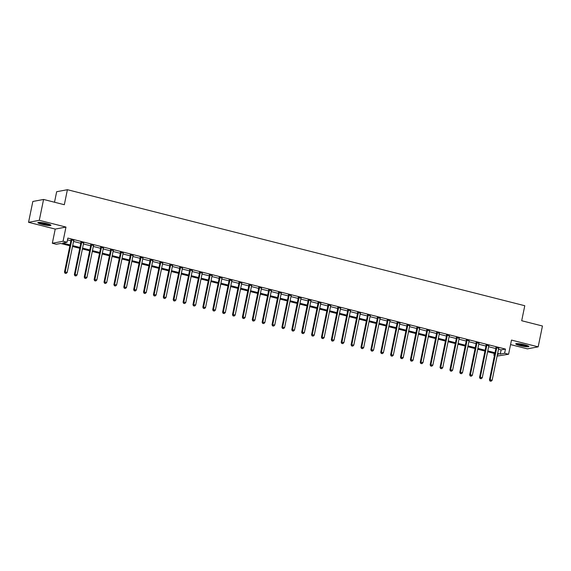 <?xml version="1.0" encoding="UTF-8"?>
<svg xmlns="http://www.w3.org/2000/svg" width="571" height="571" viewBox="0 0 571 571"><rect width="100%" height="100%" fill="white"/><g stroke="black" fill="none" stroke-linecap="round" stroke-linejoin="round"><path stroke-width="0.86" d="M42.133 224.396A6.702 0.921 -168.4 0 0 50.962 225.317A6.702 0.921 -168.4 0 0 46.658 223.546A6.702 0.921 -168.4 0 0 37.829 222.619A6.702 0.921 -168.4 0 0 42.133 224.396M520.06 345.619A6.702 0.921 -168.4 0 0 528.889 346.547A6.702 0.921 -168.4 0 0 524.585 344.77A6.702 0.921 -168.4 0 0 515.756 343.849A6.702 0.921 -168.4 0 0 520.06 345.619M69.883 245.794L60.633 243.453L56.279 244.267L52.325 243.26L63.067 241.248L67.021 242.254L62.66 243.068L70.055 244.945M55.23 229.085L65.972 227.072L39.292 220.306L43.574 199.457L32.833 201.47L28.55 222.319L55.23 229.085L52.325 243.26M54.509 202.227L56.665 191.72L67.407 189.708L524.778 305.721L521.694 320.731L542.45 325.998L538.168 346.847L511.488 340.08L508.575 354.256L497.105 356.083M510.56 344.584L527.426 348.86L538.168 346.847M494.465 355.412L493.879 355.269L494.515 355.148M494.258 353.442L493.879 355.269M39.292 220.306L28.55 222.319M498.512 349.238L501.124 349.902L505.478 349.081L67.87 238.086L67.021 242.254M67.499 239.906L70.911 240.776M73.552 241.447L80.796 243.282M83.437 243.953L90.675 245.787M93.316 246.458L100.56 248.292M103.201 248.963L110.446 250.805M113.079 251.468L120.324 253.31M122.965 253.981L130.209 255.815M132.85 256.486L140.088 258.32M142.729 258.991L149.973 260.826M152.614 261.497L159.859 263.338M162.499 264.002L169.737 265.843M172.378 266.514L179.622 268.349M182.263 269.02L189.508 270.854M192.141 271.525L199.386 273.359M202.027 274.03L209.272 275.872M211.912 276.535L219.15 278.377M221.791 279.048L229.035 280.882M231.676 281.553L238.921 283.387M241.554 284.058L248.799 285.9M251.44 286.563L258.684 288.405M261.325 289.076L268.563 290.91M271.204 291.581L278.448 293.415M281.089 294.086L288.334 295.921M290.974 296.592L298.212 298.433M300.853 299.097L308.097 300.938M310.738 301.609L317.983 303.444M320.616 304.115L327.861 305.949M330.502 306.62L337.746 308.454M340.387 309.125L347.625 310.967M350.266 311.63L357.51 313.472M360.151 314.143L367.396 315.977M370.029 316.648L377.274 318.482M379.915 319.153L387.159 320.995M389.8 321.659L397.038 323.5M399.679 324.171L406.923 326.005M409.564 326.676L416.809 328.511M419.449 329.181L426.687 331.016M429.328 331.687L436.572 333.528M439.213 334.192L446.458 336.034M449.092 336.704L456.336 338.539M458.977 339.21L466.222 341.044M468.862 341.715L476.1 343.549M478.741 344.22L485.985 346.062M488.626 346.725L495.871 348.567M498.711 348.296L495.963 347.596M488.826 345.79L486.085 345.091M478.941 343.278L476.2 342.586M469.062 340.773L466.314 340.08M459.177 338.268L456.436 337.568M449.298 335.762L446.551 335.063M439.413 333.257L436.665 332.558M429.528 330.745L426.787 330.052M419.649 328.239L416.901 327.547M409.764 325.734L407.023 325.035M399.878 323.229L397.138 322.529M390 320.716L387.252 320.024M380.115 318.211L377.374 317.519M370.236 315.706L367.488 315.006M360.351 313.201L357.603 312.501M350.466 310.695L347.725 309.996M340.587 308.183L337.839 307.491M330.702 305.678L327.961 304.985M320.823 303.172L318.076 302.473M310.938 300.667L308.19 299.968M301.053 298.162L298.312 297.462M291.174 295.65L288.426 294.957M281.289 293.144L278.548 292.452M271.403 290.639L268.663 289.94M261.525 288.134L258.777 287.434M251.64 285.621L248.899 284.929M241.761 283.116L239.013 282.424M231.876 280.611L229.128 279.918M221.991 278.106L219.25 277.406M212.112 275.6L209.364 274.901M202.227 273.088L199.486 272.396M192.348 270.583L189.601 269.89M182.463 268.077L179.715 267.378M172.578 265.572L169.837 264.873M162.699 263.067L159.951 262.367M152.814 260.554L150.073 259.862M142.928 258.049L140.188 257.357M133.05 255.544L130.302 254.844M123.165 253.039L120.424 252.339M113.286 250.526L110.538 249.834M103.401 248.021L100.653 247.329M93.516 245.516L90.775 244.823M83.637 243.01L80.889 242.311M73.752 240.505L71.011 239.806M65.972 227.072L63.067 241.248M505.478 349.081L504.621 353.256L508.575 354.256M43.574 199.457L64.323 204.718L67.407 189.708M497.405 354.605L498.24 354.448L497.477 354.256M494.836 353.585L487.591 351.75M484.957 351.079L477.713 349.245M475.072 348.574L467.827 346.74M465.187 346.069L457.949 344.227M455.308 343.564L448.064 341.722M445.423 341.051L438.178 339.217M435.545 338.546L428.3 336.712M425.659 336.041L418.415 334.206M415.774 333.535L408.536 331.694M405.895 331.023L398.651 329.189M396.01 328.518L388.765 326.683M386.124 326.012L378.887 324.178M376.246 323.507L369.002 321.666M366.361 321.002L359.116 319.16M356.482 318.49L349.238 316.655M346.597 315.984L339.352 314.15M336.712 313.479L329.474 311.645M326.833 310.974L319.589 309.132M316.948 308.468L309.703 306.627M307.07 305.956L299.825 304.122M297.184 303.451L289.94 301.616M287.299 300.946L280.061 299.111M277.42 298.44L270.176 296.599M267.535 295.935L260.29 294.094M257.649 293.423L250.412 291.588M247.771 290.917L240.527 289.083M237.886 288.412L230.641 286.571M228.007 285.907L220.763 284.065M218.122 283.394L210.877 281.56M208.237 280.889L200.999 279.055M198.358 278.384L191.114 276.55M188.473 275.879L181.228 274.037M178.587 273.373L171.35 271.532M168.709 270.861L161.465 269.027M158.824 268.356L151.579 266.521M148.945 265.85L141.701 264.016M139.06 263.345L131.815 261.504M129.174 260.84L121.937 258.998M119.296 258.328L112.052 256.493M109.411 255.822L102.166 253.988M99.532 253.317L92.288 251.483M89.647 250.812L82.402 248.97M79.762 248.299L72.524 246.465M497.655 353.406L500.267 354.07L504.621 353.256M72.695 245.616L79.94 247.45M82.581 248.121L89.818 249.955M92.459 250.626L99.704 252.468M102.345 253.131L109.589 254.973M112.23 255.644L119.467 257.478M122.108 258.149L129.353 259.983M131.994 260.654L139.238 262.489M141.872 263.16L149.117 265.001M151.758 265.665L159.002 267.506M161.643 268.177L168.88 270.012M171.521 270.683L178.766 272.517M181.407 273.188L188.651 275.022M191.285 275.693L198.53 277.535M201.17 278.198L208.415 280.04M211.056 280.711L218.293 282.545M220.934 283.216L228.179 285.05M230.82 285.721L238.064 287.563M240.705 288.227L247.942 290.068M250.583 290.739L257.828 292.573M260.469 293.244L267.713 295.079M270.347 295.749L277.592 297.584M280.233 298.255L287.477 300.096M290.118 300.76L297.355 302.601M299.996 303.272L307.241 305.107M309.882 305.778L317.126 307.612M319.76 308.283L327.005 310.117M329.645 310.788L336.89 312.63M339.531 313.293L346.768 315.135M349.409 315.806L356.654 317.64M359.295 318.311L366.539 320.145M369.18 320.816L376.417 322.658M379.058 323.322L386.303 325.163M388.944 325.834L396.188 327.668M398.822 328.339L406.067 330.174M408.708 330.845L415.952 332.679M418.593 333.35L425.83 335.191M428.471 335.855L435.716 337.697M438.357 338.367L445.601 340.202M448.242 340.873L455.48 342.707M458.12 343.378L465.365 345.212M468.006 345.883L475.243 347.725M477.884 348.389L485.129 350.23M487.77 350.901L495.014 352.735M501.124 349.902L500.267 354.07M496.699 347.903L495.978 348.039L489.44 379.893L490.161 379.758L496.699 347.903A0.856 0.807 79.4 0 0 496.706 347.575L496.691 347.461M490.318 381.035L491.103 381.235L490.318 381.035L490.161 379.758L492.138 380.265L498.676 348.403A0.856 0.807 79.4 0 1 498.797 348.11L498.861 348.01M495.978 348.039A0.856 0.807 79.4 0 0 495.985 347.71L495.913 347.261M489.44 379.893L490.025 381.093M491.103 381.235L492.138 380.265M486.82 345.398L486.092 345.534L479.554 377.388L480.282 377.253L486.82 345.398A0.856 0.807 79.4 0 0 486.827 345.07L486.806 344.955M480.432 378.53L481.225 378.73L480.432 378.53L480.282 377.253L482.259 377.752L488.797 345.898A0.856 0.807 79.4 0 1 488.919 345.605L488.976 345.505M486.092 345.534A0.856 0.807 79.4 0 0 486.099 345.205L486.028 344.756M479.554 377.388L480.14 378.587M481.225 378.73L482.259 377.752M476.935 342.893L476.214 343.028L469.669 374.883L470.397 374.747L476.935 342.893A0.856 0.807 79.4 0 0 476.942 342.564L476.928 342.45M470.547 376.025L471.339 376.225L470.547 376.025L470.397 374.747L472.374 375.247L478.912 343.392A0.856 0.807 79.4 0 1 479.033 343.092L479.098 343M476.214 343.028A0.856 0.807 79.4 0 0 476.214 342.7L476.143 342.25M469.669 374.883L470.261 376.075M471.339 376.225L472.374 375.247M467.057 340.38L466.329 340.516L459.791 372.378L460.512 372.242L467.057 340.38A0.856 0.807 79.4 0 0 467.064 340.059L467.042 339.945M460.669 373.513L461.461 373.72L460.669 373.513L460.512 372.242L462.489 372.742L469.034 340.887A0.856 0.807 79.4 0 1 469.155 340.587L469.212 340.494M466.329 340.516A0.856 0.807 79.4 0 0 466.336 340.195L466.264 339.745M459.791 372.378L460.376 373.57M461.461 373.72L462.489 372.742M457.171 337.875L456.443 338.011L449.905 369.872L450.633 369.737L457.171 337.875A0.856 0.807 79.4 0 0 457.178 337.554L457.157 337.432M450.783 371.007L451.575 371.207L450.783 371.007L450.633 369.737L452.61 370.236L459.148 338.375A0.856 0.807 79.4 0 1 459.27 338.082L459.334 337.989M456.443 338.011A0.856 0.807 79.4 0 0 456.45 337.689L456.379 337.24M449.905 369.872L450.498 371.064M451.575 371.207L452.61 370.236M527.954 345.848A5.803 0.792 11.6 0 1 526.105 345.883A5.803 0.792 11.6 0 1 516.898 343.578M518.125 343.628A5.375 0.735 -168.4 0 0 525.92 345.369A5.375 0.735 -168.4 0 0 526.797 345.412M516.32 343.606A6.659 0.914 -168.4 0 0 526.64 346.083A6.659 0.914 -168.4 0 0 528.468 346.105M50.02 224.617A5.803 0.792 11.6 0 1 42.575 223.668A5.803 0.792 11.6 0 1 38.971 222.347M40.198 222.405A5.375 0.735 -168.4 0 0 42.804 223.225A5.375 0.735 -168.4 0 0 48.87 224.182M38.393 222.383A6.659 0.914 -168.4 0 0 42.283 223.725A6.659 0.914 -168.4 0 0 50.541 224.874M447.286 335.37L446.565 335.505L440.027 367.36L440.748 367.224L447.286 335.37A0.856 0.807 79.4 0 0 447.293 335.041L447.279 334.927M440.905 368.502L441.69 368.702L440.905 368.502L440.748 367.224L442.725 367.731L449.263 335.869A0.856 0.807 79.4 0 1 449.384 335.577L449.448 335.477M446.565 335.505A0.856 0.807 79.4 0 0 446.572 335.177L446.501 334.727M440.027 367.36L440.612 368.559M441.69 368.702L442.725 367.731M437.407 332.864L436.679 333L430.141 364.855L430.869 364.719L437.407 332.864A0.856 0.807 79.4 0 0 437.415 332.536L437.393 332.422M431.019 365.997L431.812 366.197L431.019 365.997L430.869 364.719L432.839 365.219L439.385 333.364A0.856 0.807 79.4 0 1 439.506 333.064L439.563 332.972M436.679 333A0.856 0.807 79.4 0 0 436.687 332.672L436.615 332.222M430.141 364.855L430.727 366.047M431.812 366.197L432.839 365.219M427.522 330.359L426.794 330.495L420.256 362.349L420.984 362.214L427.522 330.359A0.856 0.807 79.4 0 0 427.529 330.031L427.508 329.917M421.134 363.491L421.926 363.691L421.134 363.491L420.984 362.214L422.961 362.713L429.499 330.859A0.856 0.807 79.4 0 1 429.62 330.559L429.685 330.466M426.794 330.495A0.856 0.807 79.4 0 0 426.801 330.166L426.73 329.717M420.256 362.349L420.848 363.541M421.926 363.691L422.961 362.713M417.644 327.847L416.916 327.982L410.378 359.844L411.099 359.709L417.644 327.847A0.856 0.807 79.4 0 0 417.644 327.526L417.629 327.404M411.256 360.979L412.041 361.186L411.256 360.979L411.099 359.709L413.076 360.208L419.614 328.354A0.856 0.807 79.4 0 1 419.735 328.054L419.799 327.961M416.916 327.982A0.856 0.807 79.4 0 0 416.923 327.661L416.851 327.212M410.378 359.844L410.963 361.036M412.041 361.186L413.076 360.208M407.758 325.342L407.03 325.477L400.492 357.339L401.22 357.203L407.758 325.342A0.856 0.807 79.4 0 0 407.765 325.02L407.744 324.899M401.37 358.474L402.162 358.674L401.37 358.474L401.22 357.203L403.197 357.703L409.735 325.841A0.856 0.807 79.4 0 1 409.857 325.549L409.914 325.449M407.03 325.477A0.856 0.807 79.4 0 0 407.037 325.156L406.966 324.706M400.492 357.339L401.078 358.531M402.162 358.674L403.197 357.703M397.873 322.836L397.152 322.972L390.607 354.827L391.335 354.691L397.873 322.836A0.856 0.807 79.4 0 0 397.88 322.508L397.866 322.394M391.485 355.969L392.277 356.168L391.485 355.969L391.335 354.691L393.312 355.198L399.85 323.336A0.856 0.807 79.4 0 1 399.971 323.043L400.035 322.943M397.152 322.972A0.856 0.807 79.4 0 0 397.159 322.644L397.081 322.194M390.607 354.827L391.199 356.026M392.277 356.168L393.312 355.198M387.995 320.331L387.266 320.467L380.729 352.321L381.449 352.186L387.995 320.331A0.856 0.807 79.4 0 0 388.002 320.003L387.98 319.888M381.606 353.463L382.399 353.663L381.606 353.463L381.449 352.186L383.427 352.685L389.972 320.831A0.856 0.807 79.4 0 1 390.093 320.531L390.15 320.438M387.266 320.467A0.856 0.807 79.4 0 0 387.274 320.138L387.202 319.689M380.729 352.321L381.314 353.513M382.399 353.663L383.427 352.685M378.109 317.826L377.381 317.961L370.843 349.816L371.571 349.68L378.109 317.826A0.856 0.807 79.4 0 0 378.116 317.497L378.095 317.383M371.721 350.958L372.513 351.158L371.721 350.958L371.571 349.68L373.548 350.18L380.086 318.325A0.856 0.807 79.4 0 1 380.207 318.026L380.272 317.933M377.381 317.961A0.856 0.807 79.4 0 0 377.388 317.633L377.317 317.183M370.843 349.816L371.435 351.008M372.513 351.158L373.548 350.18M368.224 315.313L367.503 315.449L360.965 347.311L361.686 347.175L368.224 315.313A0.856 0.807 79.4 0 0 368.231 314.992L368.216 314.871M361.843 348.446L362.628 348.645L361.843 348.446L361.686 347.175L363.663 347.675L370.201 315.82A0.856 0.807 79.4 0 1 370.322 315.52L370.386 315.428M367.503 315.449A0.856 0.807 79.4 0 0 367.51 315.128L367.438 314.678M360.965 347.311L361.55 348.503M362.628 348.645L363.663 347.675M358.345 312.808L357.617 312.944L351.079 344.798L351.807 344.663L358.345 312.808A0.856 0.807 79.4 0 0 358.352 312.48L358.331 312.366M351.957 345.94L352.75 346.14L351.957 345.94L351.807 344.663L353.784 345.17L360.322 313.308A0.856 0.807 79.4 0 1 360.444 313.015L360.501 312.915M357.617 312.944A0.856 0.807 79.4 0 0 357.624 312.623L357.553 312.173M351.079 344.798L351.665 345.997M352.75 346.14L353.784 345.17M348.46 310.303L347.739 310.438L341.194 342.293L341.922 342.157L348.46 310.303A0.856 0.807 79.4 0 0 348.467 309.974L348.453 309.86M342.072 343.435L342.864 343.635L342.072 343.435L341.922 342.157L343.899 342.657L350.437 310.802A0.856 0.807 79.4 0 1 350.558 310.51L350.623 310.41M347.739 310.438A0.856 0.807 79.4 0 0 347.739 310.11L347.668 309.66M341.194 342.293L341.786 343.492M342.864 343.635L343.899 342.657M338.582 307.798L337.854 307.933L331.316 339.788L332.036 339.652L338.582 307.798A0.856 0.807 79.4 0 0 338.589 307.469L338.567 307.355M332.194 340.93L332.986 341.13L332.194 340.93L332.036 339.652L334.014 340.152L340.559 308.297A0.856 0.807 79.4 0 1 340.673 307.997L340.737 307.905M337.854 307.933A0.856 0.807 79.4 0 0 337.861 307.605L337.789 307.155M331.316 339.788L331.901 340.98M332.986 341.13L334.014 340.152M328.696 305.285L327.968 305.428L321.43 337.283L322.158 337.147L328.696 305.285A0.856 0.807 79.4 0 0 328.703 304.964L328.682 304.85M322.308 338.417L323.1 338.624L322.308 338.417L322.158 337.147L324.135 337.647L330.673 305.792A0.856 0.807 79.4 0 1 330.795 305.492L330.859 305.399M327.968 305.428A0.856 0.807 79.4 0 0 327.975 305.1L327.904 304.65M321.43 337.283L322.023 338.475M323.1 338.624L324.135 337.647M318.811 302.78L318.09 302.916L311.545 334.777L312.273 334.642L318.811 302.78A0.856 0.807 79.4 0 0 318.818 302.459L318.804 302.337M312.43 335.912L313.215 336.112L312.43 335.912L312.273 334.642L314.25 335.141L320.788 303.28A0.856 0.807 79.4 0 1 320.909 302.987L320.973 302.894M318.09 302.916A0.856 0.807 79.4 0 0 318.097 302.594L318.018 302.145M311.545 334.777L312.137 335.969M313.215 336.112L314.25 335.141M308.932 300.275L308.204 300.41L301.666 332.265L302.394 332.129L308.932 300.275A0.856 0.807 79.4 0 0 308.94 299.946L308.918 299.832M302.544 333.407L303.337 333.607L302.544 333.407L302.394 332.129L304.364 332.636L310.91 300.774A0.856 0.807 79.4 0 1 311.031 300.482L311.088 300.382M308.204 300.41A0.856 0.807 79.4 0 0 308.212 300.082L308.14 299.632M301.666 332.265L302.252 333.464M303.337 333.607L304.364 332.636M299.047 297.769L298.319 297.905L291.781 329.76L292.509 329.624L299.047 297.769A0.856 0.807 79.4 0 0 299.054 297.441L299.033 297.327M292.659 330.902L293.451 331.101L292.659 330.902L292.509 329.624L294.486 330.124L301.024 298.269A0.856 0.807 79.4 0 1 301.145 297.969L301.21 297.876M298.319 297.905A0.856 0.807 79.4 0 0 298.326 297.577L298.255 297.127M291.781 329.76L292.373 330.952M293.451 331.101L294.486 330.124M289.169 295.264L288.441 295.4L281.903 327.254L282.624 327.119L289.169 295.264A0.856 0.807 79.4 0 0 289.169 294.936L289.154 294.822M282.781 328.396L283.566 328.596L282.781 328.396L282.624 327.119L284.601 327.618L291.139 295.764A0.856 0.807 79.4 0 1 291.26 295.464L291.324 295.371M288.441 295.4A0.856 0.807 79.4 0 0 288.448 295.071L288.376 294.622M281.903 327.254L282.488 328.446M283.566 328.596L284.601 327.618M279.283 292.752L278.555 292.887L272.017 324.749L272.745 324.613L279.283 292.752A0.856 0.807 79.4 0 0 279.29 292.431L279.269 292.316M272.895 325.884L273.687 326.091L272.895 325.884L272.745 324.613L274.722 325.113L281.26 293.258A0.856 0.807 79.4 0 1 281.382 292.959L281.439 292.866M278.555 292.887A0.856 0.807 79.4 0 0 278.562 292.566L278.491 292.116M272.017 324.749L272.603 325.941M273.687 326.091L274.722 325.113M269.398 290.246L268.677 290.382L262.132 322.244L262.86 322.108L269.398 290.246A0.856 0.807 79.4 0 0 269.405 289.925L269.391 289.804M263.01 323.379L263.802 323.579L263.01 323.379L262.86 322.108L264.837 322.608L271.375 290.746A0.856 0.807 79.4 0 1 271.496 290.453L271.56 290.353M268.677 290.382A0.856 0.807 79.4 0 0 268.684 290.061L268.606 289.611M262.132 322.244L262.724 323.436M263.802 323.579L264.837 322.608M259.519 287.741L258.791 287.877L252.254 319.731L252.974 319.596L259.519 287.741A0.856 0.807 79.4 0 0 259.527 287.413L259.505 287.299M253.131 320.873L253.924 321.073L253.131 320.873L252.974 319.596L254.951 320.103L261.497 288.241A0.856 0.807 79.4 0 1 261.618 287.948L261.675 287.848M258.791 287.877A0.856 0.807 79.4 0 0 258.799 287.548L258.727 287.099M252.254 319.731L252.839 320.931M253.924 321.073L254.951 320.103M249.634 285.236L248.906 285.372L242.368 317.226L243.096 317.091L249.634 285.236A0.856 0.807 79.4 0 0 249.641 284.908L249.62 284.793M243.246 318.368L244.038 318.568L243.246 318.368L243.096 317.091L245.073 317.59L251.611 285.736A0.856 0.807 79.4 0 1 251.732 285.436L251.797 285.343M248.906 285.372A0.856 0.807 79.4 0 0 248.913 285.043L248.842 284.594M242.368 317.226L242.96 318.418M244.038 318.568L245.073 317.59M239.749 282.731L239.028 282.866L232.49 314.721L233.211 314.585L239.749 282.731A0.856 0.807 79.4 0 0 239.756 282.402L239.741 282.288M233.368 315.863L234.153 316.063L233.368 315.863L233.211 314.585L235.188 315.085L241.726 283.23A0.856 0.807 79.4 0 1 241.847 282.93L241.911 282.838M239.028 282.866A0.856 0.807 79.4 0 0 239.035 282.538L238.964 282.088M232.49 314.721L233.075 315.913M234.153 316.063L235.188 315.085M229.87 280.218L229.142 280.354L222.604 312.216L223.332 312.08L229.87 280.218A0.856 0.807 79.4 0 0 229.877 279.897L229.856 279.776M223.482 313.351L224.275 313.55L223.482 313.351L223.332 312.08L225.309 312.58L231.847 280.725A0.856 0.807 79.4 0 1 231.969 280.425L232.026 280.332M229.142 280.354A0.856 0.807 79.4 0 0 229.149 280.033L229.078 279.583M222.604 312.216L223.19 313.408M224.275 313.55L225.309 312.58M219.985 277.713L219.264 277.849L212.719 309.71L213.447 309.568L219.985 277.713A0.856 0.807 79.4 0 0 219.992 277.385L219.978 277.27M213.597 310.845L214.389 311.045L213.597 310.845L213.447 309.568L215.424 310.074L221.962 278.213A0.856 0.807 79.4 0 1 222.083 277.92L222.148 277.82M219.264 277.849A0.856 0.807 79.4 0 0 219.264 277.527L219.193 277.078M212.719 309.71L213.311 310.902M214.389 311.045L215.424 310.074M210.107 275.208L209.379 275.343L202.841 307.198L203.561 307.062L210.107 275.208A0.856 0.807 79.4 0 0 210.114 274.879L210.092 274.765M203.719 308.34L204.511 308.54L203.719 308.34L203.561 307.062L205.539 307.569L212.077 275.707A0.856 0.807 79.4 0 1 212.198 275.415L212.262 275.315M209.379 275.343A0.856 0.807 79.4 0 0 209.386 275.015L209.314 274.565M202.841 307.198L203.426 308.397M204.511 308.54L205.539 307.569M200.221 272.702L199.493 272.838L192.955 304.693L193.683 304.557L200.221 272.702A0.856 0.807 79.4 0 0 200.228 272.374L200.207 272.26M193.833 305.835L194.625 306.035L193.833 305.835L193.683 304.557L195.66 305.057L202.198 273.202A0.856 0.807 79.4 0 1 202.32 272.902L202.384 272.81M199.493 272.838A0.856 0.807 79.4 0 0 199.5 272.51L199.429 272.06M192.955 304.693L193.54 305.885M194.625 306.035L195.66 305.057M190.336 270.19L189.615 270.333L183.07 302.187L183.798 302.052L190.336 270.19A0.856 0.807 79.4 0 0 190.343 269.869L190.329 269.755M183.955 303.329L184.74 303.529L183.955 303.329L183.798 302.052L185.775 302.551L192.313 270.697A0.856 0.807 79.4 0 1 192.434 270.397L192.498 270.304M189.615 270.333A0.856 0.807 79.4 0 0 189.622 270.004L189.543 269.555M183.07 302.187L183.662 303.379M184.74 303.529L185.775 302.551M180.457 267.685L179.729 267.82L173.191 299.682L173.919 299.547L180.457 267.685A0.856 0.807 79.4 0 0 180.465 267.364L180.443 267.242M174.069 300.817L174.862 301.017L174.069 300.817L173.919 299.547L175.889 300.046L182.434 268.192A0.856 0.807 79.4 0 1 182.556 267.892L182.613 267.799M179.729 267.82A0.856 0.807 79.4 0 0 179.737 267.499L179.665 267.05M173.191 299.682L173.777 300.874M174.862 301.017L175.889 300.046M170.572 265.18L169.844 265.315L163.306 297.17L164.034 297.034L170.572 265.18A0.856 0.807 79.4 0 0 170.579 264.851L170.558 264.737M164.184 298.312L164.976 298.512L164.184 298.312L164.034 297.034L166.011 297.541L172.549 265.679A0.856 0.807 79.4 0 1 172.67 265.387L172.735 265.287M169.844 265.315A0.856 0.807 79.4 0 0 169.851 264.987L169.78 264.537M163.306 297.17L163.898 298.369M164.976 298.512L166.011 297.541M160.687 262.674L159.966 262.81L153.428 294.665L154.149 294.529L160.687 262.674A0.856 0.807 79.4 0 0 160.694 262.346L160.679 262.232M154.306 295.807L155.091 296.006L154.306 295.807L154.149 294.529L156.126 295.029L162.664 263.174A0.856 0.807 79.4 0 1 162.785 262.881L162.849 262.781M159.966 262.81A0.856 0.807 79.4 0 0 159.973 262.482L159.901 262.032M153.428 294.665L154.013 295.864M155.091 296.006L156.126 295.029M150.808 260.169L150.08 260.305L143.542 292.159L144.27 292.024L150.808 260.169A0.856 0.807 79.4 0 0 150.815 259.841L150.794 259.726M144.42 293.301L145.212 293.501L144.42 293.301L144.27 292.024L146.247 292.523L152.785 260.669A0.856 0.807 79.4 0 1 152.907 260.369L152.964 260.276M150.08 260.305A0.856 0.807 79.4 0 0 150.087 259.976L150.016 259.527M143.542 292.159L144.128 293.351M145.212 293.501L146.247 292.523M140.923 257.657L140.202 257.792L133.657 289.654L134.385 289.518L140.923 257.657A0.856 0.807 79.4 0 0 140.93 257.335L140.916 257.221M134.535 290.789L135.327 290.996L134.535 290.789L134.385 289.518L136.362 290.018L142.9 258.163A0.856 0.807 79.4 0 1 143.021 257.864L143.085 257.771M140.202 257.792A0.856 0.807 79.4 0 0 140.209 257.471L140.131 257.021M133.657 289.654L134.249 290.846M135.327 290.996L136.362 290.018M131.044 255.151L130.316 255.287L123.779 287.149L124.499 287.013L131.044 255.151A0.856 0.807 79.4 0 0 131.052 254.83L131.03 254.709M124.656 288.284L125.449 288.483L124.656 288.284L124.499 287.013L126.476 287.513L133.022 255.651A0.856 0.807 79.4 0 1 133.143 255.358L133.2 255.266M130.316 255.287A0.856 0.807 79.4 0 0 130.324 254.966L130.252 254.516M123.779 287.149L124.364 288.341M125.449 288.483L126.476 287.513M121.159 252.646L120.431 252.782L113.893 284.636L114.621 284.501L121.159 252.646A0.856 0.807 79.4 0 0 121.166 252.318L121.145 252.204M114.771 285.778L115.563 285.978L114.771 285.778L114.621 284.501L116.598 285.008L123.136 253.146A0.856 0.807 79.4 0 1 123.257 252.853L123.322 252.753M120.431 252.782A0.856 0.807 79.4 0 0 120.438 252.453L120.367 252.004M113.893 284.636L114.486 285.835M115.563 285.978L116.598 285.008M111.274 250.141L110.553 250.276L104.015 282.131L104.736 281.995L111.274 250.141A0.856 0.807 79.4 0 0 111.281 249.812L111.266 249.698M104.893 283.273L105.678 283.473L104.893 283.273L104.736 281.995L106.713 282.495L113.251 250.64A0.856 0.807 79.4 0 1 113.372 250.341L113.436 250.248M110.553 250.276A0.856 0.807 79.4 0 0 110.56 249.948L110.489 249.498M104.015 282.131L104.6 283.323M105.678 283.473L106.713 282.495M101.395 247.636L100.667 247.771L94.129 279.626L94.857 279.49L101.395 247.636A0.856 0.807 79.4 0 0 101.402 247.307L101.381 247.193M95.007 280.768L95.8 280.968L95.007 280.768L94.857 279.49L96.834 279.99L103.372 248.135A0.856 0.807 79.4 0 1 103.494 247.835L103.551 247.743M100.667 247.771A0.856 0.807 79.4 0 0 100.674 247.443L100.603 246.993M94.129 279.626L94.715 280.818M95.8 280.968L96.834 279.99M91.51 245.123L90.782 245.259L84.244 277.121L84.972 276.985L91.51 245.123A0.856 0.807 79.4 0 0 91.517 244.802L91.496 244.681M85.122 278.255L85.914 278.455L85.122 278.255L84.972 276.985L86.949 277.485L93.487 245.63A0.856 0.807 79.4 0 1 93.608 245.33L93.673 245.237M90.782 245.259A0.856 0.807 79.4 0 0 90.789 244.938L90.718 244.488M84.244 277.121L84.836 278.313M85.914 278.455L86.949 277.485M81.632 242.618L80.904 242.754L74.366 274.615L75.087 274.473L81.632 242.618A0.856 0.807 79.4 0 0 81.632 242.297L81.617 242.175M75.244 275.75L76.036 275.95L75.244 275.75L75.087 274.473L77.064 274.979L83.602 243.118A0.856 0.807 79.4 0 1 83.723 242.825L83.787 242.725M80.904 242.754A0.856 0.807 79.4 0 0 80.911 242.432L80.839 241.983M74.366 274.615L74.951 275.807M76.036 275.95L77.064 274.979M71.746 240.113L71.018 240.248L64.48 272.103L65.208 271.967L71.746 240.113A0.856 0.807 79.4 0 0 71.753 239.784L71.732 239.67M65.358 273.245L66.15 273.445L65.358 273.245L65.208 271.967L67.185 272.474L73.723 240.612A0.856 0.807 79.4 0 1 73.845 240.32L73.902 240.22M71.018 240.248A0.856 0.807 79.4 0 0 71.025 239.92L70.954 239.47M64.48 272.103L65.065 273.302M66.15 273.445L67.185 272.474M496.706 347.575L495.985 347.71M486.827 345.07L486.099 345.205M476.942 342.564L476.214 342.7M467.064 340.059L466.336 340.195M457.178 337.554L456.45 337.689M447.293 335.041L446.572 335.177M437.415 332.536L436.687 332.672M427.529 330.031L426.801 330.166M417.644 327.526L416.923 327.661M407.765 325.02L407.037 325.156M397.88 322.508L397.159 322.644M388.002 320.003L387.274 320.138M378.116 317.497L377.388 317.633M368.231 314.992L367.51 315.128M358.352 312.48L357.624 312.623M348.467 309.974L347.739 310.11M338.589 307.469L337.861 307.605M328.703 304.964L327.975 305.1M318.818 302.459L318.097 302.594M308.94 299.946L308.212 300.082M299.054 297.441L298.326 297.577M289.169 294.936L288.448 295.071M279.29 292.431L278.562 292.566M269.405 289.925L268.684 290.061M259.527 287.413L258.799 287.548M249.641 284.908L248.913 285.043M239.756 282.402L239.035 282.538M229.877 279.897L229.149 280.033M219.992 277.385L219.264 277.527M210.114 274.879L209.386 275.015M200.228 272.374L199.5 272.51M190.343 269.869L189.622 270.004M180.465 267.364L179.737 267.499M170.579 264.851L169.851 264.987M160.694 262.346L159.973 262.482M150.815 259.841L150.087 259.976M140.93 257.335L140.209 257.471M131.052 254.83L130.324 254.966M121.166 252.318L120.438 252.453M111.281 249.812L110.56 249.948M101.402 247.307L100.674 247.443M91.517 244.802L90.789 244.938M81.632 242.297L80.911 242.432M71.753 239.784L71.025 239.92"/></g></svg>
